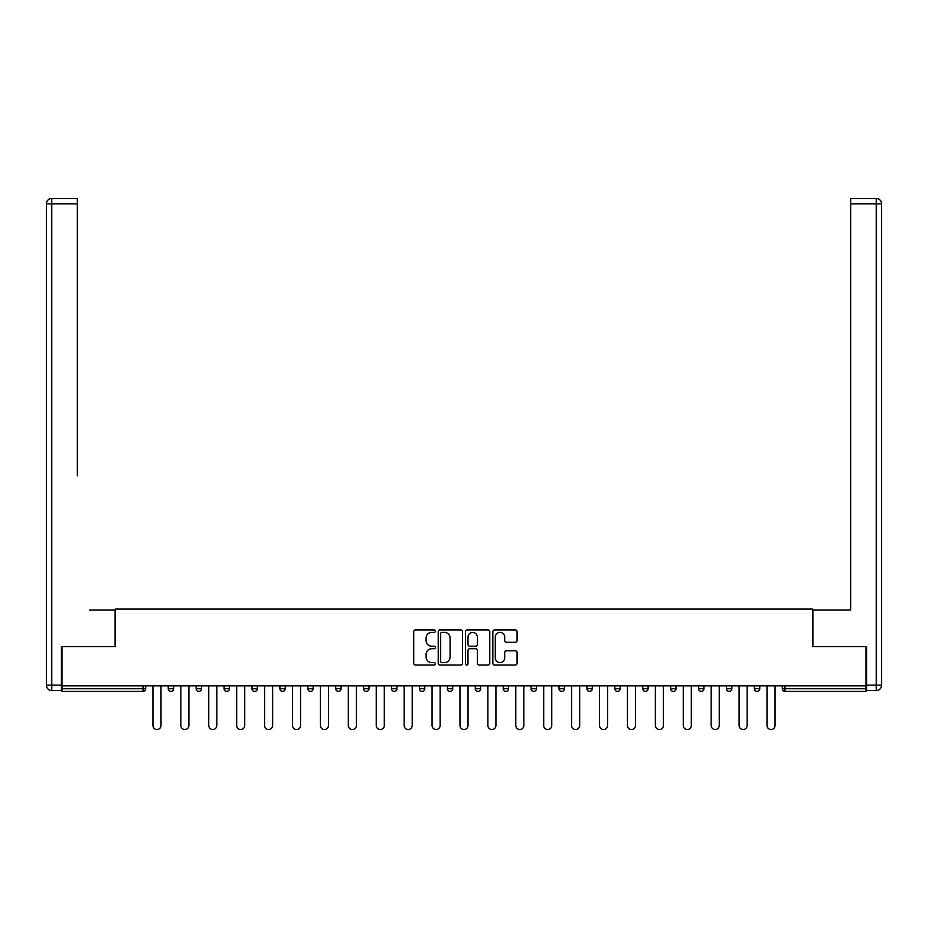 <?xml version="1.0" encoding="UTF-8"?>
<svg xmlns="http://www.w3.org/2000/svg" width="928" height="928" viewBox="0 0 928 928"><rect width="100%" height="100%" fill="white"/><g stroke="black" fill="none" stroke-linecap="round" stroke-linejoin="round"><path stroke-width="1.39" d="M435.371 631.144A1.23 1.23 0 0 0 434.142 629.915L415.489 629.915A1.752 1.752 0 0 0 413.726 631.678L413.726 663.288A1.752 1.752 0 0 0 415.489 665.04L434.142 665.04A1.23 1.23 0 0 0 435.371 663.81A1.23 1.23 0 0 0 434.142 662.592L431.729 662.592A5.614 5.614 0 0 1 426.114 656.966L426.114 654.333A5.614 5.614 0 0 1 431.729 648.707L434.142 648.707A1.23 1.23 0 0 0 435.371 647.477A1.23 1.23 0 0 0 434.142 646.259L431.729 646.259A5.614 5.614 0 0 1 426.114 640.633L426.114 638A5.614 5.614 0 0 1 431.729 632.374L434.142 632.374A1.23 1.23 0 0 0 435.371 631.144M515.33 642.304A1.752 1.752 0 0 0 517.082 640.54L517.082 631.678A1.752 1.752 0 0 0 515.33 629.915L494.601 629.915A1.752 1.752 0 0 0 492.849 631.678L492.849 663.288A1.752 1.752 0 0 0 494.601 665.04L515.33 665.04A1.752 1.752 0 0 0 517.082 663.288L517.082 652.581A1.752 1.752 0 0 0 515.33 650.818L506.456 650.818A1.752 1.752 0 0 0 504.704 652.581L504.704 657.894A4.698 4.698 0 0 1 500.006 662.592A4.698 4.698 0 0 1 495.308 657.894L495.308 637.072A4.698 4.698 0 0 1 500.006 632.374A4.698 4.698 0 0 1 504.704 637.072L504.704 640.54A1.752 1.752 0 0 0 506.456 642.304L515.33 642.304M61.967 685.862L61.967 646.677L115.281 646.677L115.281 609.104L812.719 609.104L812.719 646.677L866.033 646.677L866.033 685.862L61.967 685.862L61.967 688.727L143.016 688.727L143.016 685.862M462.469 631.678A1.752 1.752 0 0 0 460.706 629.915L439.988 629.915A1.752 1.752 0 0 0 438.225 631.678L438.225 663.288A1.752 1.752 0 0 0 439.988 665.04L460.706 665.04A1.752 1.752 0 0 0 462.469 663.288L462.469 631.678M467.294 629.915L488.012 629.915A1.752 1.752 0 0 1 489.775 631.678L489.775 663.288A1.752 1.752 0 0 1 488.012 665.04L479.15 665.04A1.752 1.752 0 0 1 477.386 663.288L477.386 650.47A1.752 1.752 0 0 0 475.635 648.707L469.754 648.707A1.752 1.752 0 0 0 467.99 650.47L467.99 663.81A1.23 1.23 0 0 1 466.761 665.04A1.23 1.23 0 0 1 465.531 663.81L465.531 631.678A1.752 1.752 0 0 1 467.294 629.915M143.016 691.406A2.68 2.68 0 0 0 145.696 688.727L143.016 688.727L143.016 691.406A2.68 2.68 0 0 0 145.696 688.727L145.696 685.862L145.696 688.727A2.68 2.68 0 0 1 143.016 691.406L61.967 691.406L61.967 688.727M866.033 685.862L866.033 691.406L784.984 691.406A2.68 2.68 0 0 1 782.304 688.727L782.304 685.862M168.246 685.862L168.246 688.727L168.246 685.862M170.926 691.406A2.68 2.68 0 0 1 168.246 688.727A2.68 2.68 0 0 0 170.926 691.406A2.68 2.68 0 0 0 173.617 688.727L173.617 685.862L173.617 688.727A2.68 2.68 0 0 1 170.926 691.406A2.68 2.68 0 0 1 168.246 688.727L173.617 688.727A2.68 2.68 0 0 1 170.926 691.406M196.156 685.862L196.156 688.727L196.156 685.862M201.527 685.862L201.527 688.727L201.527 685.862M224.066 685.862L224.066 688.727L224.066 685.862M229.436 685.862L229.436 688.727L229.436 685.862M251.975 685.862L251.975 688.727L251.975 685.862M257.346 685.862L257.346 688.727L257.346 685.862M279.896 688.727A2.68 2.68 0 0 0 282.576 691.406A2.68 2.68 0 0 0 285.256 688.727A2.68 2.68 0 0 1 282.576 691.406A2.68 2.68 0 0 0 285.256 688.727L285.256 685.862L285.256 688.727L279.896 688.727A2.68 2.68 0 0 0 282.576 691.406A2.68 2.68 0 0 1 279.896 688.727L279.896 685.862M313.165 685.862L313.165 688.727L307.806 688.727A2.68 2.68 0 0 0 310.486 691.406A2.68 2.68 0 0 1 307.806 688.727L307.806 685.862M335.716 685.862L335.716 688.727L335.716 685.862M341.086 685.862L341.086 688.727L341.086 685.862M363.625 685.862L363.625 688.727L363.625 685.862M368.996 685.862L368.996 688.727A2.68 2.68 0 0 1 366.305 691.406A2.68 2.68 0 0 1 363.625 688.727L368.996 688.727A2.68 2.68 0 0 1 366.305 691.406M391.535 685.862L391.535 688.727L391.535 685.862M396.906 685.862L396.906 688.727L396.906 685.862M419.444 688.727A2.68 2.68 0 0 0 422.136 691.406A2.68 2.68 0 0 0 424.815 688.727L424.815 685.862L424.815 688.727L419.444 688.727A2.68 2.68 0 0 0 422.136 691.406A2.68 2.68 0 0 1 419.444 688.727L419.444 685.862M447.366 685.862L447.366 688.727L447.366 685.862M452.725 685.862L452.725 688.727L452.725 685.862M475.275 685.862L475.275 688.727L475.275 685.862M480.634 685.862L480.634 688.727L480.634 685.862M503.185 685.862L503.185 688.727L503.185 685.862M508.556 685.862L508.556 688.727L508.556 685.862M536.465 685.862L536.465 688.727A2.68 2.68 0 0 1 533.774 691.406A2.68 2.68 0 0 1 531.094 688.727L531.094 685.862M564.375 685.862L564.375 688.727A2.68 2.68 0 0 1 561.695 691.406A2.68 2.68 0 0 1 559.004 688.727L559.004 685.862M592.284 685.862L592.284 688.727A2.68 2.68 0 0 1 589.605 691.406A2.68 2.68 0 0 1 586.914 688.727L586.914 685.862M620.194 685.862L620.194 688.727A2.68 2.68 0 0 1 617.514 691.406A2.68 2.68 0 0 1 614.835 688.727L614.835 685.862M645.424 691.406A2.68 2.68 0 0 0 648.104 688.727L648.104 685.862L648.104 688.727A2.68 2.68 0 0 1 645.424 691.406A2.68 2.68 0 0 1 642.744 688.727L642.744 685.862M676.025 685.862L676.025 688.727A2.68 2.68 0 0 1 673.334 691.406A2.68 2.68 0 0 1 670.654 688.727L670.654 685.862M698.564 685.862L698.564 688.727L698.564 685.862M703.934 685.862L703.934 688.727A2.68 2.68 0 0 1 701.243 691.406A2.68 2.68 0 0 1 698.564 688.727L703.934 688.727A2.68 2.68 0 0 1 701.243 691.406M729.164 691.406A2.68 2.68 0 0 0 731.844 688.727L731.844 685.862L731.844 688.727A2.68 2.68 0 0 1 729.164 691.406A2.68 2.68 0 0 1 726.473 688.727L726.473 685.862M754.383 685.862L754.383 688.727L754.383 685.862M759.754 685.862L759.754 688.727A2.68 2.68 0 0 1 757.074 691.406A2.68 2.68 0 0 1 754.383 688.727L759.754 688.727A2.68 2.68 0 0 1 757.074 691.406A2.68 2.68 0 0 0 759.754 688.727M198.836 691.406A2.68 2.68 0 0 1 196.156 688.727A2.68 2.68 0 0 0 198.836 691.406A2.68 2.68 0 0 0 201.527 688.727A2.68 2.68 0 0 1 198.836 691.406A2.68 2.68 0 0 1 196.156 688.727L201.527 688.727A2.68 2.68 0 0 1 198.836 691.406M226.757 691.406A2.68 2.68 0 0 1 224.066 688.727A2.68 2.68 0 0 0 226.757 691.406A2.68 2.68 0 0 0 229.436 688.727A2.68 2.68 0 0 1 226.757 691.406A2.68 2.68 0 0 1 224.066 688.727L229.436 688.727A2.68 2.68 0 0 1 226.757 691.406M254.666 691.406A2.68 2.68 0 0 1 251.975 688.727A2.68 2.68 0 0 0 254.666 691.406A2.68 2.68 0 0 0 257.346 688.727A2.68 2.68 0 0 1 254.666 691.406A2.68 2.68 0 0 1 251.975 688.727L257.346 688.727A2.68 2.68 0 0 1 254.666 691.406M310.486 691.406A2.68 2.68 0 0 0 313.165 688.727A2.68 2.68 0 0 1 310.486 691.406A2.68 2.68 0 0 1 307.806 688.727M338.395 691.406A2.68 2.68 0 0 1 335.716 688.727L341.086 688.727A2.68 2.68 0 0 1 338.395 691.406A2.68 2.68 0 0 0 341.086 688.727A2.68 2.68 0 0 1 338.395 691.406M394.226 691.406A2.68 2.68 0 0 1 391.535 688.727L396.906 688.727A2.68 2.68 0 0 1 394.226 691.406A2.68 2.68 0 0 0 396.906 688.727M450.045 691.406A2.68 2.68 0 0 1 447.366 688.727L452.725 688.727A2.68 2.68 0 0 1 450.045 691.406A2.68 2.68 0 0 0 452.725 688.727M477.955 691.406A2.68 2.68 0 0 1 475.275 688.727L480.634 688.727A2.68 2.68 0 0 1 477.955 691.406A2.68 2.68 0 0 0 480.634 688.727M505.864 691.406A2.68 2.68 0 0 1 503.185 688.727A2.68 2.68 0 0 0 505.864 691.406A2.68 2.68 0 0 0 508.556 688.727A2.68 2.68 0 0 1 505.864 691.406A2.68 2.68 0 0 1 503.185 688.727L508.556 688.727M784.984 685.862L784.984 691.406A2.68 2.68 0 0 1 782.304 688.727L866.033 688.727M441.914 632.374A1.23 1.23 0 0 0 440.684 633.604L440.684 661.362A1.23 1.23 0 0 0 441.914 662.592L444.466 662.592A5.614 5.614 0 0 0 450.08 656.966L450.08 638A5.614 5.614 0 0 0 444.466 632.374L441.914 632.374M477.386 637.165A4.698 4.698 0 0 0 472.688 632.467A4.698 4.698 0 0 0 467.99 637.165L467.99 644.496A1.752 1.752 0 0 0 469.754 646.259L475.635 646.259A1.752 1.752 0 0 0 477.386 644.496L477.386 637.165M152.946 725.487L152.946 685.862L152.946 725.487A4.025 4.025 0 0 0 156.971 729.512A4.025 4.025 0 0 0 160.996 725.487L160.996 685.862M46.4 203.847A5.371 5.371 0 0 1 51.771 198.488A5.371 5.371 0 0 0 46.4 203.847L46.4 685.142L46.4 203.847L51.771 203.847L51.771 198.488L77.349 198.488L77.349 203.847L51.771 203.847L51.771 685.142L61.434 685.142L61.434 646.677L115.107 646.677L115.107 609.998L89.703 609.998M77.349 203.847L77.349 475.809M61.434 685.142L61.434 690.513L51.771 690.513A5.371 5.371 0 0 1 46.4 685.142L51.771 685.142L51.771 690.513M838.297 609.998L850.651 609.998L850.651 198.488L876.229 198.488L876.229 203.847L850.651 203.847M866.566 685.142L876.229 685.142L876.229 203.847L881.6 203.847A5.371 5.371 0 0 0 876.229 198.488A5.371 5.371 0 0 1 881.6 203.847L881.6 685.142A5.371 5.371 0 0 1 876.229 690.513L866.566 690.513L866.566 646.677L812.893 646.677L812.893 609.998L850.651 609.998L850.651 475.809M876.229 690.513A5.371 5.371 0 0 0 881.6 685.142L876.229 685.142L876.229 690.513M180.856 725.487L180.856 685.862L180.856 725.487A4.025 4.025 0 0 0 184.881 729.512A4.025 4.025 0 0 0 188.906 725.487L188.906 685.862M208.765 725.487L208.765 685.862L208.765 725.487A4.025 4.025 0 0 0 212.79 729.512A4.025 4.025 0 0 0 216.827 725.487L216.827 685.862M236.686 725.487L236.686 685.862L236.686 725.487A4.025 4.025 0 0 0 240.712 729.512A4.025 4.025 0 0 0 244.737 725.487L244.737 685.862M264.596 725.487L264.596 685.862L264.596 725.487A4.025 4.025 0 0 0 268.621 729.512A4.025 4.025 0 0 0 272.646 725.487L272.646 685.862M292.506 725.487L292.506 685.862L292.506 725.487A4.025 4.025 0 0 0 296.531 729.512A4.025 4.025 0 0 0 300.556 725.487L300.556 685.862M320.415 725.487L320.415 685.862L320.415 725.487A4.025 4.025 0 0 0 324.44 729.512A4.025 4.025 0 0 0 328.466 725.487L328.466 685.862M348.325 725.487L348.325 685.862L348.325 725.487A4.025 4.025 0 0 0 352.35 729.512A4.025 4.025 0 0 0 356.375 725.487L356.375 685.862M376.234 725.487L376.234 685.862L376.234 725.487A4.025 4.025 0 0 0 380.26 729.512A4.025 4.025 0 0 0 384.296 725.487L384.296 685.862M404.156 725.487L404.156 685.862L404.156 725.487A4.025 4.025 0 0 0 408.181 729.512A4.025 4.025 0 0 0 412.206 725.487L412.206 685.862M432.065 725.487L432.065 685.862L432.065 725.487A4.025 4.025 0 0 0 436.09 729.512A4.025 4.025 0 0 0 440.116 725.487L440.116 685.862M459.975 725.487L459.975 685.862L459.975 725.487A4.025 4.025 0 0 0 464 729.512A4.025 4.025 0 0 0 468.025 725.487L468.025 685.862M487.884 725.487L487.884 685.862L487.884 725.487A4.025 4.025 0 0 0 491.91 729.512A4.025 4.025 0 0 0 495.935 725.487L495.935 685.862M515.794 725.487L515.794 685.862L515.794 725.487A4.025 4.025 0 0 0 519.819 729.512A4.025 4.025 0 0 0 523.844 725.487L523.844 685.862M543.704 725.487L543.704 685.862L543.704 725.487A4.025 4.025 0 0 0 547.74 729.512A4.025 4.025 0 0 0 551.766 725.487L551.766 685.862M571.625 725.487L571.625 685.862L571.625 725.487A4.025 4.025 0 0 0 575.65 729.512A4.025 4.025 0 0 0 579.675 725.487L579.675 685.862M599.534 725.487L599.534 685.862L599.534 725.487A4.025 4.025 0 0 0 603.56 729.512A4.025 4.025 0 0 0 607.585 725.487L607.585 685.862M627.444 725.487L627.444 685.862L627.444 725.487A4.025 4.025 0 0 0 631.469 729.512A4.025 4.025 0 0 0 635.494 725.487L635.494 685.862M655.354 725.487L655.354 685.862L655.354 725.487A4.025 4.025 0 0 0 659.379 729.512A4.025 4.025 0 0 0 663.404 725.487L663.404 685.862M683.263 725.487L683.263 685.862L683.263 725.487A4.025 4.025 0 0 0 687.288 729.512A4.025 4.025 0 0 0 691.314 725.487L691.314 685.862M711.173 725.487L711.173 685.862L711.173 725.487A4.025 4.025 0 0 0 715.21 729.512A4.025 4.025 0 0 0 719.235 725.487L719.235 685.862M739.094 725.487L739.094 685.862L739.094 725.487A4.025 4.025 0 0 0 743.119 729.512A4.025 4.025 0 0 0 747.144 725.487L747.144 685.862M767.004 725.487L767.004 685.862L767.004 725.487A4.025 4.025 0 0 0 771.029 729.512A4.025 4.025 0 0 0 775.054 725.487L775.054 685.862M422.136 691.406A2.68 2.68 0 0 0 424.815 688.727M533.774 691.406A2.68 2.68 0 0 0 536.465 688.727L531.094 688.727M561.695 691.406A2.68 2.68 0 0 0 564.375 688.727L559.004 688.727M589.605 691.406A2.68 2.68 0 0 0 592.284 688.727L586.914 688.727M617.514 691.406A2.68 2.68 0 0 0 620.194 688.727L614.835 688.727M648.104 688.727L642.744 688.727M673.334 691.406A2.68 2.68 0 0 0 676.025 688.727L670.654 688.727M731.844 688.727L726.473 688.727M784.984 691.406A2.68 2.68 0 0 1 782.304 688.727"/></g></svg>
